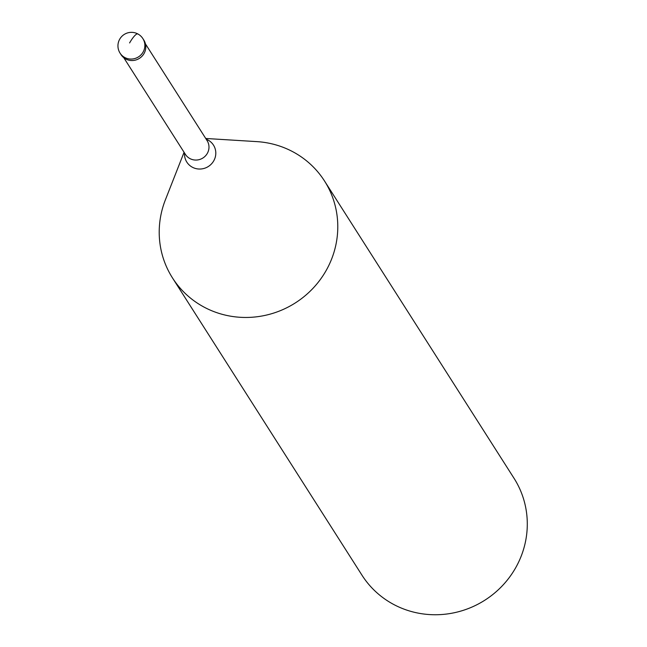 <?xml version="1.0" encoding="UTF-8"?>
<svg xmlns="http://www.w3.org/2000/svg" width="647" height="647" viewBox="0 0 647 647"><rect width="100%" height="100%" fill="white"/><g stroke="black" fill="none" stroke-linecap="round" stroke-linejoin="round"><path stroke-width="0.97" d="M120.997 54.607A13.522 13.069 -32.5 0 0 144.03 53.531A13.522 13.069 -32.5 0 0 143.804 40.065L142.874 38.602A13.522 13.069 147.5 0 1 143.092 52.067A13.522 13.069 147.5 0 1 120.067 53.135L120.997 54.607M143.31 39.346A13.522 13.069 147.5 0 1 144.03 53.531A13.522 13.069 147.5 0 1 132.174 60.535A13.522 13.069 147.5 0 1 120.552 53.855M205.738 138.474L256.819 141.62A90.151 87.119 147.5 0 1 324.519 180.998A90.151 87.119 147.5 0 1 326.007 270.761A90.151 87.119 147.5 0 1 172.482 277.919A90.151 87.119 147.5 0 1 165.357 199.923L184.071 152.288M172.482 277.919L361.98 575.199A90.151 87.119 -32.5 0 0 515.513 568.042A90.151 87.119 -32.5 0 0 514.025 478.279L324.519 180.998M129.594 42.937A13.522 3.049 -61.9 0 1 138.118 34.21M123.763 57.68L185.43 154.423A12.843 12.414 -32.5 0 0 207.307 153.404A12.843 12.414 -32.5 0 0 207.097 140.617L145.429 43.867M206.207 139.21A15.803 15.269 147.5 0 1 213.736 160.852A15.803 15.269 147.5 0 1 195.612 168.511A15.803 15.269 147.5 0 1 184.541 153.024M142.874 38.602A13.522 13.522 0 0 0 119.719 39.168A13.522 13.522 0 0 0 120.067 53.135"/></g></svg>

